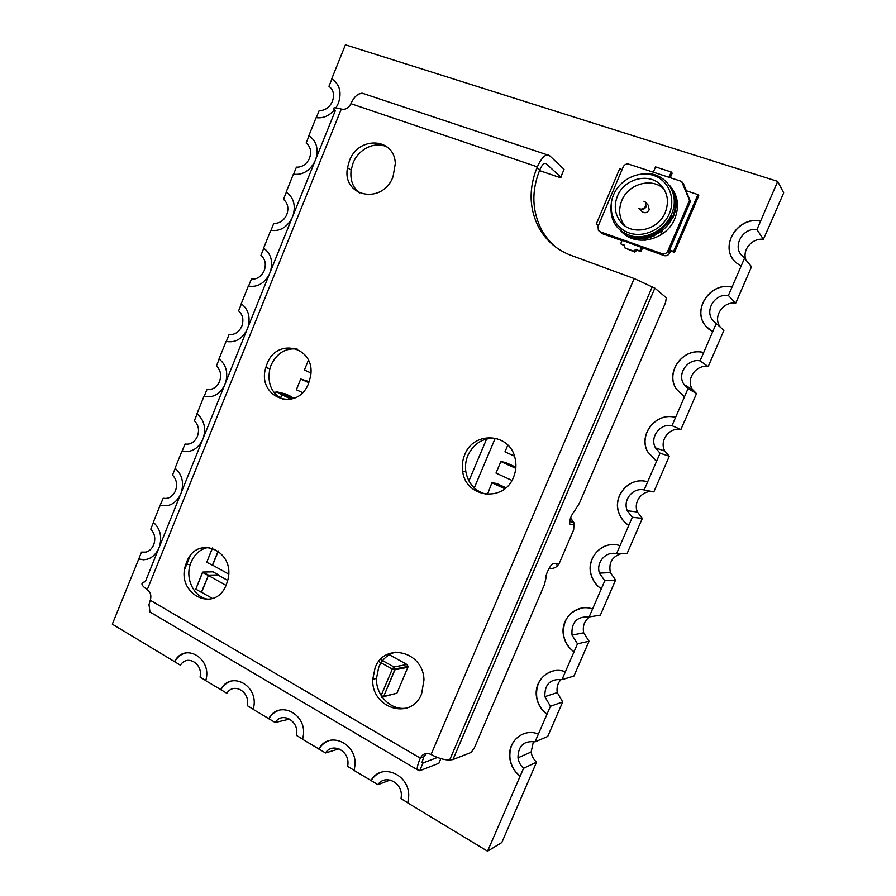 <?xml version="1.0" encoding="UTF-8"?>
<svg xmlns="http://www.w3.org/2000/svg" width="896" height="896" viewBox="0 0 896 896"><rect width="100%" height="100%" fill="white"/><g stroke="black" fill="none" stroke-linecap="round" stroke-linejoin="round"><path stroke-width="1.34" d="M208.544 575.154L218.557 574.907L213.035 571.827L202.978 572.04L208.544 575.154L201.342 592.301L202.115 592.614M227.696 580.429L218.411 575.243L208.398 575.501L201.555 592.301L212.464 598.494M208.398 575.501L225.994 585.357M218.198 550.928L212.397 565.174L213.226 565.51M218.355 551.051L212.61 565.163L228.581 574.022M291.278 399.179L281.982 394.822L294 398.294M280.582 398.25L281.982 394.822M280.414 398.149L282.128 394.464L291.278 396.603L285.533 393.915L276.315 391.742L281.781 394.778M487.446 494.446L491.893 482.742L504.784 488.734M505.926 487.771L496.642 483.47L491.893 482.742M514.483 456.142L504.963 451.853L507.819 445.11M511.93 480.413L495.981 473.077L500.864 461.552L515.782 468.339M515.872 467.186L505.534 462.482L500.864 461.552M310.856 372.949L304.416 370.014L308.403 360.248M302.501 392.605L296.363 389.76L300.731 379.03L308.829 382.738M309.21 381.707L300.731 379.03M486.618 438.962L468.91 480.939M495.197 438.323L474.253 487.928M333.682 80.17L331.688 78.904C339.718 84.168 341.947 92.277 338.374 103.23L335.978 107.789M309.635 136.203L308.829 135.722C316.277 140.683 318.662 148.31 315.974 158.603M314.698 161.784L314.675 161.84C309.434 171.147 302.322 175.258 293.362 174.182L286.138 192.125C293.485 197.254 295.826 204.949 293.16 215.197M291.883 218.355C286.686 227.595 279.653 231.582 270.771 230.306L263.603 248.125C270.861 253.422 273.157 261.173 270.491 271.376M269.226 274.512C264.085 283.662 257.118 287.504 248.349 286.048L241.237 303.733C248.382 309.187 250.634 316.994 247.99 327.163M246.736 330.277C241.629 339.326 234.752 343.034 226.083 341.387L219.016 358.949C226.072 364.56 228.29 372.434 225.646 382.547M224.403 385.65C219.341 394.598 212.531 398.16 203.974 396.334L196.963 413.784C203.918 419.552 206.091 427.47 203.459 437.55M202.227 440.619C197.21 449.478 190.478 452.906 182.022 450.901L175.056 468.227C181.922 474.141 184.05 482.126 181.44 492.162M180.208 495.208C175.235 503.978 168.571 507.27 160.227 505.086L153.306 522.29C160.082 528.36 162.165 536.39 159.566 546.392M187.107 652.714C181.843 653.542 177.699 656.544 174.675 661.718L180.432 665.202C187.074 654.058 203.302 663.723 200.043 677.074L205.755 680.523M232.882 680.725C227.786 681.733 223.787 684.712 220.864 689.662L226.856 693.291C233.699 681.957 250.578 692.014 247.262 705.634L253.221 709.24M289.666 719.051L275.162 722.512C282.005 711.357 299.141 720.854 296.554 734.563L296.408 735.37L302.646 739.144M339.035 748.832L325.483 752.965C332.27 742.067 349.507 750.747 347.894 764.456L347.626 766.36L354.133 770.302M390.13 780.013L377.933 784.694C384.686 774.043 402.024 782.018 401.341 795.67L401.038 798.672L407.848 802.794M544.858 696.674L557.267 692.586L562.699 701.926L547.714 736.467L535.024 741.854L550.424 706.294L544.858 696.674C544.555 684.309 550.256 678.63 561.971 679.65L577.494 643.798L572.018 635.096C571.155 622.328 576.856 616.28 589.131 616.941L604.789 580.787L599.48 573.104C595.694 562.498 605.842 550.883 616.526 553.706L632.318 517.261L627.278 510.709C622.496 500.069 632.878 487.222 644.146 489.944L660.061 453.197L655.469 447.888C649.454 437.349 660.038 423.035 671.989 425.667L675.539 417.469C656.477 411.723 638.12 434.426 647.618 451.662L656.522 461.362M533.445 741.485L531.126 752.002C531.742 756.045 533.568 759.427 536.581 762.138L523.566 768.286C520.486 765.486 518.627 762.003 517.989 757.837C518.123 745.853 523.802 740.522 535.024 741.854M627.278 510.709L637.426 512.03L642.331 518.392L626.987 553.773L616.526 553.706M620.939 553.728C612.002 556.774 608.485 563.058 610.389 572.6L615.574 580.059L604.789 580.787M684.51 421.176L680.893 429.52L671.989 425.667M680.893 429.52C669.256 426.955 658.963 440.832 664.832 451.069L669.301 456.232L660.061 453.197M767.088 230.854L763.403 239.333L756.941 229.566L760.57 221.166C738.842 216.171 719.768 244.462 733.936 260.355M763.403 239.333C752.618 237.765 742.336 249.278 745.685 259.078M720.642 327.443C712.13 317.856 722.602 300.922 735.672 303.24L751.531 266.706L742.941 256.502C731.584 247.699 742.146 227.293 756.941 229.566M331.867 79.038L328.955 86.262C333.458 89.79 334.611 94.797 332.427 101.27L331.43 103.32C328.283 108.282 324.206 110.69 319.178 110.566L316.322 117.678M263.782 248.237L260.949 255.282C265.272 259.112 266.358 264.208 264.219 270.57L263.805 271.488C260.826 276.965 256.682 279.496 251.384 279.07L248.562 286.093M219.195 359.072L216.418 365.982C220.618 369.992 221.659 375.144 219.542 381.438L219.251 382.11C216.35 387.632 212.251 390.074 206.976 389.435L204.187 396.379L205.274 396.659M153.474 522.424L150.774 529.133C154.795 533.422 155.77 538.664 153.698 544.846L153.496 545.317C150.685 550.805 146.698 553.067 141.534 552.093L138.802 558.902L143.629 559.787M146.014 552.115L141.534 552.093M572.018 635.096L583.688 632.789L589.03 641.234L573.933 676.054L561.971 679.65M557.267 692.586C556.438 687.422 557.704 683.043 561.064 679.437M562.699 701.926L550.424 706.294M615.574 580.059L600.354 615.149L589.131 616.941M583.688 632.789C582.389 626.002 584.405 620.682 589.758 616.84M589.03 641.234L577.494 643.798M637.426 512.03C632.755 501.704 642.858 489.238 653.834 491.893L644.146 489.944M642.331 518.392L632.318 517.261M684.6 421.21L696.494 393.568L692.653 389.682C685.35 379.714 695.766 364.157 708.176 366.632L700.067 360.842L703.651 352.587C683.334 346.931 664.642 372.411 676.525 389.245L684.477 396.838L688.038 388.606L684.107 384.619C676.603 374.349 687.322 358.322 700.067 360.842M696.494 393.568L688.038 388.606M735.672 303.24L728.381 295.478L731.987 287.157C710.203 281.59 691.354 310.363 706.082 326.379L708.68 329.022M708.176 366.632L723.901 330.4L713.238 320.846C703.965 311.125 714.694 293.07 728.381 295.478M309.019 135.834L306.13 143.013C310.565 146.642 311.696 151.67 309.534 158.11L308.851 159.566C305.771 164.83 301.627 167.35 296.419 167.138L293.574 174.216M286.317 192.237L283.461 199.349C287.84 203.078 288.949 208.141 286.787 214.536L286.283 215.667C283.259 221.077 279.104 223.619 273.818 223.294L270.984 230.35M241.416 303.856L238.605 310.834C242.861 314.754 243.925 319.872 241.797 326.2L241.461 326.973C238.515 332.483 234.405 334.981 229.107 334.443L226.285 341.443M197.131 413.907L194.376 420.75C198.52 424.85 199.539 430.035 197.434 436.296L197.187 436.878C194.309 442.4 190.254 444.786 185.013 444.035L182.235 450.934L184.654 451.494M186.357 444.226L185.013 444.035M175.224 468.35L172.502 475.126C176.579 479.326 177.576 484.534 175.493 490.762L175.269 491.277C172.424 496.787 168.403 499.117 163.195 498.254L160.227 505.086M166.174 498.467L163.195 498.254M174.675 661.718L112.325 624.154L138.802 558.902M220.864 689.662L205.722 680.669C212.71 658.414 184.442 641.738 174.462 661.741M280.358 709.923C275.52 711.122 271.712 714.067 268.923 718.738L275.162 722.512M268.923 718.738L253.187 709.386L253.534 707.941C259.146 685.496 230.552 670.062 220.651 689.696M329.627 740.432C325.136 741.821 321.586 744.688 318.976 749.034L325.483 752.965M318.976 749.034L302.602 739.29L303.251 736.109C307.238 713.619 278.499 699.608 268.722 718.794M380.778 772.374C376.746 773.931 373.531 776.664 371.157 780.595L377.933 784.694M371.157 780.595L354.099 770.448L354.939 765.498C357.347 743.042 328.474 730.318 318.797 749.09M370.978 780.662C380.61 762.283 409.595 773.864 408.71 796.23L407.803 802.95L487.547 851.2L523.566 768.286M536.581 762.138L501.805 842.531L487.547 851.2M653.834 491.893L669.301 456.232M684.477 396.838L675.539 417.469M703.651 352.587L716.251 323.478M731.987 287.157L744.699 257.802M760.57 221.166L777.694 181.395L345.408 44.8L331.688 78.904M767.178 230.888L783.675 192.864L777.694 181.395M334.376 109.95C329.011 115.998 322.918 118.563 316.109 117.645L308.829 135.722M273.157 360.998L274.21 359.386M549.125 568.277C553.773 569.027 557.2 567.246 559.418 562.934L573.675 529.749L574.067 522.962L570.55 517.933M555.755 563.55L557.536 565.768M571.872 519.109L569.565 521.685M760.502 221.066C736.994 215.622 718.234 248.214 736.288 262.83L741.003 266.078M158.334 549.427C153.406 558.096 146.821 561.254 138.578 558.902M538.294 734.048C523.309 727.72 507.125 741.664 509.813 758.33C510.888 765.677 514.304 771.635 520.038 776.182M565.275 671.765C549.674 665.56 533.075 680.77 536.648 697.693C537.958 704.57 541.374 710.08 546.874 714.246M592.48 608.966C576.195 602.885 559.138 619.55 563.786 636.709C565.342 643.014 568.714 648.043 573.922 651.795M619.909 545.642C602.829 539.683 585.312 558.04 591.27 575.366C593.04 581.022 596.355 585.502 601.205 588.829M647.562 481.802C629.563 475.944 611.61 496.306 619.158 513.677C621.107 518.582 624.288 522.48 628.701 525.336M675.438 417.435C656.387 411.678 638.008 434.381 647.517 451.629L656.432 461.328M703.562 352.52C683.245 346.864 664.552 372.355 676.435 389.2L684.387 396.782M731.909 287.067C710.125 281.501 691.264 310.285 705.992 326.301L712.578 331.71M523.074 733.97C513.486 738.573 509.107 746.67 509.958 758.262C511.034 765.621 514.438 771.568 520.184 776.115M552.272 671.182C540.624 675.55 535.461 684.365 536.782 697.648C538.093 704.525 541.509 710.035 547.008 714.19M582.501 607.981C568.187 611.688 561.994 621.253 563.909 636.675C565.466 642.981 568.848 648.01 574.045 651.762M613.917 544.634C598.595 543.726 586.41 560.459 591.394 575.355C593.163 581.011 596.467 585.502 601.317 588.818M646.453 481.522C628.712 476.795 611.957 496.81 619.27 513.688C621.219 518.594 624.389 522.48 628.813 525.347M226.363 584.517C215.197 614.365 175.202 593.891 185.797 564.525L186.603 562.285C196.638 533.938 235.962 550.39 227.752 580.227L226.363 584.517M209.451 599.29C195.149 598.898 184.912 580.026 190.277 564.48L191.072 562.251C194.925 553.526 200.962 548.542 209.216 547.31M393.064 176.635C382.491 205.296 341.723 196.717 347.491 167.776L349.406 160.832C358.232 135.789 394.755 137.491 395.293 163.621L393.064 176.635M359.587 193.088C352.778 187.555 349.966 179.872 351.142 170.038L353.046 163.139C358.568 148.579 375.995 140.526 387.71 147.392M513.52 477.21C503.843 502.88 465.315 497.717 462.65 471.117C461.832 465.506 462.504 460.074 464.677 454.81C473.368 430.942 509.566 432.656 514.987 457.878C516.611 464.453 516.118 470.893 513.52 477.21M486.92 494.413C475.328 491.523 468.294 483.93 465.83 471.654C465.013 466.066 465.685 460.667 467.846 455.437C474.096 442.781 483.885 437.17 497.213 438.614M308.627 383.242C297.483 413.123 256.312 397.342 265.798 367.584L266.963 364.134C276.752 336.392 316.366 347.133 310.486 376.656L308.627 383.242M283.819 399.672C271.667 394.027 267.008 383.701 269.864 368.67L271.029 365.243C276.774 353.17 285.499 347.782 297.192 349.07M421.624 693.739C411.32 721.056 370.966 708.4 372.77 679.202L375.122 667.722C384.451 641.872 423.416 651.022 423.965 679.952L421.624 693.739M407.03 707.974C391.619 711.278 375.782 695.744 376.454 678.451L378.795 667.038C382.256 659.243 387.822 654.282 395.472 652.154M557.144 248.136C550.738 243.074 545.552 236.958 541.61 229.79C532 211.12 531.328 191.285 539.616 170.285L540.042 169.277C542.259 164.506 544.275 162.624 546.09 163.61L545.048 163.262M421.96 762.294L423.035 762.922L421.971 762.462L423.808 756.874L426.552 753.446M539.493 170.587L558.387 177.016C560.515 177.699 561.322 177.733 560.795 177.117L564.054 169.333L549.461 155.546C545.854 153.485 541.8 157.248 537.32 166.846L350.907 103.678C348.645 108.158 345.43 109.962 341.286 109.054C333.726 106.994 331.733 107.531 335.306 110.678L145.298 581.75C140.258 582.602 140.907 585.245 147.269 589.658C150.517 592.01 151.547 595.403 150.382 599.827L148.994 604.61L149.99 612.002L152.634 613.57M440.854 758.621L438.861 763.28L419.709 770.717L417.245 769.664C416.965 767.424 417.995 763.582 420.336 758.15C422.822 753.603 426.395 752.394 431.066 754.499C437.931 758.139 444.114 759.976 449.635 760.032L452.95 759.55L654.853 288.131L634.166 278.544L571.021 255.36C556.864 249.95 546.157 240.744 538.888 227.73C529.222 208.947 528.562 189 536.894 167.866L537.32 166.846M560.795 177.117L546.09 163.61M654.853 288.131L666.31 297.774L665.549 302.602L579.398 503.227L575.266 509.869C571.379 514.763 569.464 519.456 569.531 523.936L574.448 524.933M547.266 154.818L364.997 94.091L362.051 93.15L358.624 94.102C355.488 95.861 352.923 99.053 350.907 103.678M569.509 521.685L571.536 521.931M419.709 770.717L423.035 762.922L437.45 757.49M184.722 569.262L190.03 556.158M452.95 759.55L471.139 752.427L474.286 748.037L544.376 584.808L545.944 578.155C545.149 574.773 551.107 563.248 553.482 563.595L559.16 563.483M622.194 240.15L620.637 243.813L624.478 245.19L625.038 248.035L633.517 251.059L636.048 249.312L640.954 251.642L642.6 247.8M645.859 240.15L646.598 238.392M639.934 250.701L641.502 247.005M644.381 240.262L645.053 238.672M620.637 243.813L624.59 245.795M625.038 248.035L634.57 252L637.09 250.253L640.954 251.642M633.517 251.059L634.57 252M636.048 249.312L637.09 250.253M653.296 172.166L655.536 166.902L671.227 171.998L672.168 173.186L670.242 177.71M671.227 171.998L668.976 177.296M598.405 225.512L596.221 224.134L619.629 168.795L622.059 169.602M596.221 224.134L598.629 224.986M638.949 208.365L642.062 211.59C644.818 213.517 647.181 212.934 649.163 209.854L648.413 205.386L645.355 202.093L646.128 206.606C644.84 208.981 642.947 209.888 640.461 209.317L638.949 208.365C641.29 209.866 643.507 209.149 645.624 206.203L645.355 202.093L643.91 201.208M665.28 212.363C669.435 201.096 667.52 191.61 659.546 183.893C647.214 172.491 623.829 179.48 617.422 196.112C613.726 205.744 614.813 214.368 620.682 221.962C631.59 236.174 658.168 230.709 665.28 212.363M663.835 188.877L663.443 188.53C651.258 177.24 628.13 184.106 621.802 200.536C618.195 209.854 619.181 218.254 624.736 225.714M669.29 213.73C662.76 229.32 643.698 238.213 628.947 232.859C614.096 227.741 607.018 209.966 613.558 194.79C619.875 179.547 638.422 170.352 653.386 175.358C668.461 180.141 676.054 198.206 669.29 213.73M670.981 215.88C666.31 225.926 658.717 232.411 648.166 235.334M669.928 185.83C677.936 195.216 679.571 206.136 674.834 218.602C666.422 240.128 635.768 247.397 621.723 231.795M687.019 193.312L690.424 201.398L669.435 250.41L670.376 251.362L669.693 252.974C668.405 255.326 666.512 256.2 664.026 255.595L622.126 240.307M686.381 190.792L683.424 183.747L681.61 181.418L628.734 164.147C626.304 163.621 624.456 164.539 623.213 166.88L598.013 226.43L598.382 230.44L600.118 231.728L662.088 253.714C664.597 254.318 666.501 253.445 667.789 251.07L689.528 200.29L690.424 201.398M681.61 181.418L689.528 200.29M599.614 231.515L602.392 233.699L621.981 240.654M698.779 195.72L674.509 252.358L673.579 251.406L697.917 194.589L698.779 195.72M685.406 190.467L697.917 194.589M669.67 250.645L674.509 252.358M669.603 250.006L673.579 251.406M660.52 235.122L662.334 230.888M664.574 225.658L665.112 224.381M208.186 575.512L202.619 572.398L195.798 589.154L202.507 572.309M195.675 589.064L201.342 592.301M212.52 548.05L206.819 562.072L212.386 548.005M206.774 562.33L212.397 565.174M381.158 695.475L392.314 669.032L378.739 661.494M397.051 692.866L407.87 667.274L394.912 669.827L383.712 696.36L396.906 693.213L383.522 696.718M380.475 659.467L393.982 666.96L392.314 669.032L394.61 669.838L395.091 668.942L408.05 666.4L406.963 664.474L388.08 654.069M407.994 666.915L406.963 664.474L393.982 666.96L395.091 668.942L383.712 696.36L381.203 697.278M381.293 695.699L383.41 696.382L382.267 697.144M275.856 391.989L275.094 393.848M275.195 393.971L276.315 391.742L282.128 394.464M539.616 170.285L536.894 167.866M423.808 756.874L420.336 758.15L150.226 600.219M341.286 109.054L147.269 589.658M431.066 754.499L634.166 278.544M571.334 521.83L574.112 523.13M671.686 215.858C664.003 230.821 652.165 237.776 636.171 236.712M673.221 193.603C676.088 201.152 675.886 208.925 672.616 216.899C665.818 233.834 644.101 242.827 629.059 235.312M667.789 251.07L669.693 252.974M600.118 231.728L602.392 233.699M662.088 253.714L664.026 255.595M517.989 757.837L531.126 752.002M599.48 573.104L610.389 572.6M655.469 447.888L664.832 451.069M684.107 384.619L692.653 389.682M713.238 320.846L715.826 323.187M190.277 564.48L185.797 564.525M351.142 170.038L347.491 167.776M465.83 471.654L462.65 471.117M269.864 368.67L265.798 367.584M376.454 678.451L372.77 679.202M538.888 227.73L541.61 229.79M652.355 286.518L449.646 760.043M417.245 769.664L149.99 612.013M663.443 188.53L659.546 183.893M611.318 202.832C609.28 220.002 616.146 231.09 631.904 236.096C646.576 239.512 664.642 230.059 671.283 214.816C681.632 192.931 663.746 169.568 641.133 174.104M620.995 231.022C624.994 235.301 630.112 237.899 636.317 238.806L647.091 238.291L654.114 235.95L673.12 217.224C678.362 204.747 677.13 194.107 669.435 185.326M624.366 225.445L620.682 221.962"/></g></svg>
